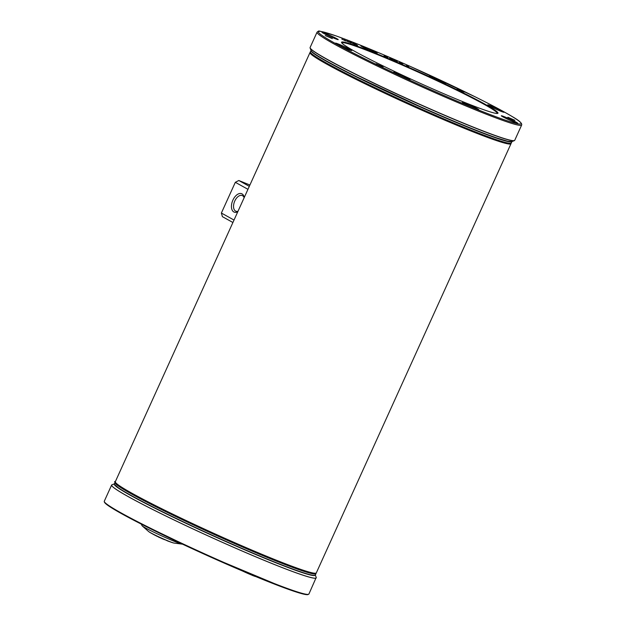 <?xml version="1.0" encoding="UTF-8"?>
<svg xmlns="http://www.w3.org/2000/svg" width="626" height="626" viewBox="0 0 626 626"><rect width="100%" height="100%" fill="white"/><g stroke="black" fill="none" stroke-linecap="round" stroke-linejoin="round"><path stroke-width="0.94" d="M315.285 575.122A110.356 6.354 -155.6 0 1 270.542 560.646A110.356 6.354 -155.6 0 1 165.397 513.414A110.356 6.354 -155.6 0 1 114.323 483.961M457.09 89.025L464.116 92.077L457.09 89.025M325.285 35.572L332.312 38.624L325.285 35.572M356.836 44.892L352.986 43.139L357.563 45.471M352.986 43.139L353.4 43.249L352.978 43.155M397.33 61.442L393.848 59.932L397.283 61.778M391.782 59.047L389.677 58.257L392.885 59.791M402.753 63.805L399.224 62.264L402.753 63.805M355.302 44.618L349.128 41.645L355.318 44.595M351.084 43.061L346.906 40.831L351.076 43.069M406.524 65.394L408.676 66.677L406.485 65.354L407.456 66.231M348.784 42.075L343.979 39.782L348.784 42.075M387.4 57.169L384.051 55.753L387.917 57.764M345.349 40.69L341.796 39.07L345.341 40.706M344.989 40.588L345.474 40.948M345.403 40.901L344.777 40.502L345.395 40.917M342.187 39.172L342.649 39.54M376.046 63.789L383.073 66.833L376.046 63.789M362.227 46.739A8.944 0.516 24.4 0 0 371.038 50.956A8.944 0.516 24.4 0 0 377.126 53.21A8.944 0.516 24.4 0 0 369.215 49.024A8.944 0.516 24.4 0 0 360.858 45.831A8.944 0.516 24.4 0 0 362.227 46.739M463.741 103.165A8.944 0.516 24.4 0 0 472.56 107.382A8.944 0.516 24.4 0 0 478.647 109.636A8.944 0.516 24.4 0 0 470.736 105.45A8.944 0.516 24.4 0 0 462.379 102.249A8.944 0.516 24.4 0 0 463.741 103.165M430.899 76.826A8.944 0.516 24.4 0 0 439.718 81.044A8.944 0.516 24.4 0 0 445.806 83.297A8.944 0.516 24.4 0 0 437.895 79.111A8.944 0.516 24.4 0 0 429.538 75.91A8.944 0.516 24.4 0 0 430.899 76.826M395.069 73.078A8.944 0.516 24.4 0 0 403.88 77.295A8.944 0.516 24.4 0 0 409.967 79.549A8.944 0.516 24.4 0 0 402.064 75.363A8.944 0.516 24.4 0 0 393.699 72.17A8.944 0.516 24.4 0 0 395.069 73.078M502.686 116.726A8.944 0.516 24.4 0 0 511.505 120.943A8.944 0.516 24.4 0 0 517.592 123.189A8.944 0.516 24.4 0 0 509.681 119.003A8.944 0.516 24.4 0 0 501.324 115.81A8.944 0.516 24.4 0 0 502.686 116.726M323.282 33.186A8.944 0.516 24.4 0 0 332.101 37.396A8.944 0.516 24.4 0 0 338.189 39.649A8.944 0.516 24.4 0 0 330.278 35.463A8.944 0.516 24.4 0 0 321.913 32.27A8.944 0.516 24.4 0 0 323.282 33.186M489.086 105.817A8.944 0.516 24.4 0 0 497.897 110.035A8.944 0.516 24.4 0 0 503.985 112.281A8.944 0.516 24.4 0 0 496.074 108.095A8.944 0.516 24.4 0 0 487.717 104.902A8.944 0.516 24.4 0 0 489.086 105.817M336.882 44.094A8.944 0.516 24.4 0 0 345.701 48.312A8.944 0.516 24.4 0 0 351.789 50.557A8.944 0.516 24.4 0 0 343.877 46.371A8.944 0.516 24.4 0 0 335.52 43.178A8.944 0.516 24.4 0 0 336.882 44.094M507.85 117.242L514.877 120.286L507.85 117.242M354.668 51.301A85.895 4.945 24.4 0 0 437.269 90.903A85.895 4.945 24.4 0 0 497.287 113.47A85.895 4.945 24.4 0 0 421.807 73.203A85.895 4.945 24.4 0 0 341.796 42.936A85.895 4.945 24.4 0 0 354.668 51.301M356.851 44.908L353.119 43.217L356.89 44.939M394.521 60.151L395.241 60.644M390.17 58.257L392.76 59.72L390.647 58.821M392.142 59.58L392.752 59.744L392.142 59.58M392.15 59.564L392.76 59.72M399.967 62.514L400.554 62.952M402.268 63.946L402.729 63.821M351.022 42.372L352.97 43.601M384.575 55.894L385.538 56.489M344.159 40.236L344.949 40.573M237.997 211.275A8.451 4.859 112.1 0 1 235.877 211.212A8.451 4.859 112.1 0 1 234.547 201.549A8.451 4.859 112.1 0 1 242.231 195.547A8.451 4.859 112.1 0 1 242.544 195.695A8.451 4.859 112.1 0 1 244.148 197.73M234.014 220.055L221.377 213.036L222.41 216.666L232.903 222.496M244.25 197.503A9.946 5.72 -67.9 0 0 242.027 193.88A9.946 5.72 -67.9 0 0 231.839 203.207A9.946 5.72 -67.9 0 0 237.77 211.768M221.377 213.036L235.321 182.307L247.959 189.326M249.305 186.345L238.811 180.507L235.321 182.307M238.811 180.507L249.915 185.014M251.237 574.934L252.92 575.427M252.388 575.411L253.115 575.701M253.929 575.967L254.602 576.233M255.361 576.429L256.457 576.836M254.696 576.264L255.267 576.366M254.931 576.35L255.721 576.554M253.632 575.889L254.414 576.178M253.569 575.857L254.093 576.061M252.395 575.255L254.782 576.288M252.505 575.271L252.505 575.271A13.553 0.782 -155.6 0 1 246.769 572.813A13.553 0.782 24.4 0 0 252.505 575.271M251.261 574.871A10.266 0.595 -155.6 0 1 242.638 571.068L242.606 571.053M242.638 571.068L242.426 570.302M156.555 536.091L158.308 536.811L156.813 536.005M159.489 537.507L158.628 537.108M159.309 537.429L158.409 537.006M158.605 537.014L159.567 537.499M164.028 539.542L164.638 539.682M162.666 538.939L162.001 538.642M160.272 537.867L159.833 537.523M166.117 540.277L167.353 540.739A13.553 0.782 24.4 0 0 171.25 542.257A13.553 0.782 24.4 0 0 173.073 542.836M161.743 538.524L162.322 538.665M162.643 538.939L161.884 538.579M159.145 537.139L159.575 537.491L159.145 537.139M160.538 537.789L160.952 538.149L160.538 537.789M156.829 535.973L157.22 536.216A13.553 0.782 24.4 0 0 166.547 540.394L166.547 540.394A13.553 0.782 -155.6 0 1 157.22 536.216L157.416 536.474M158.464 536.889L158.949 537.1M156.758 535.997L156.758 535.997A13.553 0.782 -155.6 0 1 149.598 532.225L151.062 533.102A13.553 0.782 24.4 0 0 156.758 535.997M157.462 536.372L157.987 536.646M167.353 540.731A13.553 0.782 -155.6 0 0 172.87 542.781L168.715 541.349A10.266 0.595 -155.6 0 1 167.205 540.778M164.043 539.463A10.266 0.595 -155.6 0 1 163.112 539.064M161.766 538.47A10.266 0.595 -155.6 0 1 160.984 538.117M156.578 536.044A10.266 0.595 -155.6 0 1 153.417 534.408L151.062 533.102A13.553 0.782 24.4 0 1 149.426 532.108M148.581 531.497L142.157 525.856A22.583 1.299 24.4 0 0 163.989 536.912A22.583 1.299 24.4 0 0 182.557 544.182L174.114 543.078A14.281 0.822 -155.6 0 1 161.117 537.914A14.281 0.822 -155.6 0 1 148.581 531.497L149.223 531.975A14.03 0.806 24.4 0 0 161.046 537.93A14.03 0.806 24.4 0 0 173.308 542.906A14.03 0.806 24.4 0 0 173.817 543.016M308.908 594.043L307.444 594.7L305.699 594.551L286.528 588.651L205.711 554.839L135.302 521.028L108.775 506.011L104.276 501.966L104.292 501.223A112.344 6.463 -155.6 0 0 157.142 531.505A112.344 6.463 -155.6 0 0 263.389 579.191A112.344 6.463 -155.6 0 0 308.908 594.043L316.224 577.43A112.328 6.463 -155.6 0 1 270.729 563.001A112.328 6.463 -155.6 0 1 161.931 514.056A112.328 6.463 -155.6 0 1 111.968 484.774L111.624 485.056A112.344 6.463 24.4 0 0 164.474 515.339A112.344 6.463 24.4 0 0 270.722 563.032A112.344 6.463 24.4 0 0 316.24 577.876A112.344 6.463 24.4 0 0 316.271 577.704M111.725 484.923A112.344 6.463 24.4 0 0 111.624 485.056L104.292 501.223M104.503 501.997A111.843 6.44 24.4 0 0 203.732 553.947A111.843 6.44 24.4 0 0 308.18 594.387M315.825 573.385A110.113 6.338 -155.6 0 1 212.957 533.61A110.113 6.338 -155.6 0 1 115.278 482.411M115.067 485.377A110.113 6.338 24.4 0 0 270.424 560.583A110.113 6.338 24.4 0 0 313.736 575.497M115.254 482.294A110.184 6.346 24.4 0 0 166.641 511.833A110.184 6.346 24.4 0 0 271.261 558.822A110.184 6.346 24.4 0 0 315.927 573.322M315.997 573.275A110.325 6.354 -155.6 0 1 271.277 558.987A110.325 6.354 -155.6 0 1 165.061 511.223A110.325 6.354 -155.6 0 1 115.239 482.208M115.356 482.153L114.981 482.466A110.356 6.354 24.4 0 0 166.899 512.209A110.356 6.354 24.4 0 0 271.261 559.057A110.356 6.354 24.4 0 0 315.974 573.643L315.355 575.012A110.356 6.354 -155.6 0 1 270.643 560.434A110.356 6.354 -155.6 0 1 166.273 513.578A110.356 6.354 -155.6 0 1 114.362 483.835L114.37 484.321A110.325 6.354 24.4 0 0 168.817 514.901A110.325 6.354 24.4 0 0 270.596 560.489A110.325 6.354 24.4 0 0 314.98 575.325A110.325 6.354 24.4 0 0 315.23 575.161M114.323 484.031A110.325 6.354 24.4 0 0 114.37 484.321L119.378 488.703C124.402 492.028 132.555 496.637 143.847 502.529C176.125 519.431 232.23 545.168 270.424 560.583C296.591 571.147 311.38 576.084 314.792 575.388A110.184 6.346 -155.6 0 1 270.471 560.575A110.184 6.346 -155.6 0 1 168.817 515.049A110.184 6.346 -155.6 0 1 114.441 484.508M335.38 43.484A111.35 6.409 -155.6 0 1 413.215 67.725A111.35 6.409 -155.6 0 1 510.706 121.906A111.35 6.409 -155.6 0 1 335.38 43.484M496.778 113.494L496.997 113.462A85.441 4.922 24.4 0 0 421.697 73.438A85.441 4.922 24.4 0 0 341.976 43.147A85.159 4.898 -155.6 0 1 421.588 73.68A85.159 4.898 -155.6 0 1 496.989 113.47L496.974 113.478M327.914 61.794A110.411 6.354 -155.6 0 1 311.052 50.526C310.934 52.561 325.622 61.066 355.13 76.051L421.822 107.351C453.443 121.358 478.17 131.483 496.011 137.712L507.616 141.226L511.818 141.601A110.411 6.354 -155.6 0 1 436.69 113.822A110.411 6.354 -155.6 0 1 327.914 61.794M311.709 51.418A110.27 6.346 24.4 0 0 408.942 101.561A110.27 6.346 24.4 0 0 510.722 141.695M327.265 59.517A112.281 6.463 24.4 0 0 437.887 112.43A112.281 6.463 24.4 0 0 514.29 140.67L514.728 140.31A112.344 6.463 -155.6 0 1 440.806 113.549A112.344 6.463 -155.6 0 1 327.281 59.368A112.344 6.463 -155.6 0 1 310.113 47.49L310.12 48.061A112.281 6.463 24.4 0 0 327.265 59.517M521.661 125.02C522.272 123.322 519.118 120.497 512.193 116.553C503.953 111.6 491.676 105.058 475.353 96.928L410.507 66.513C379.168 52.6 354.324 42.38 335.966 35.87C309.541 27.685 322.382 32.505 317.977 31.402L317.046 32.2A112.344 6.463 24.4 0 0 334.214 44.078A112.344 6.463 24.4 0 0 447.747 98.251A112.344 6.463 24.4 0 0 521.661 125.02L514.728 140.31M311.052 53.32A110.113 6.338 24.4 0 0 408.129 103.36A110.113 6.338 24.4 0 0 509.72 143.44M313.094 52.678A110.184 6.346 24.4 0 0 328.047 61.943A110.184 6.346 24.4 0 0 428.544 110.348A110.184 6.346 24.4 0 0 508.86 141.484M511.943 141.554A110.325 6.354 -155.6 0 1 408.872 101.717A110.325 6.354 -155.6 0 1 311.005 50.401M310.965 50.409A110.356 6.354 24.4 0 0 408.841 101.788A110.356 6.354 24.4 0 0 511.966 141.586L511.34 142.955A110.356 6.354 -155.6 0 1 438.732 116.671A110.356 6.354 -155.6 0 1 327.21 63.453A110.356 6.354 -155.6 0 1 310.347 51.786L311.341 50.103M310.316 51.974A110.325 6.354 24.4 0 0 310.363 52.271A110.325 6.354 24.4 0 0 327.202 63.523A110.325 6.354 24.4 0 0 435.899 115.52A110.325 6.354 24.4 0 0 510.965 143.268A110.325 6.354 24.4 0 0 511.223 143.111M511.34 142.955L510.785 143.338A110.184 6.346 -155.6 0 1 408.136 103.337A110.184 6.346 -155.6 0 1 310.433 52.451L310.347 51.786M310.324 52.154L310.003 52.545A110.356 6.354 24.4 0 0 326.866 64.212A110.356 6.354 24.4 0 0 438.388 117.43A110.356 6.354 24.4 0 0 510.996 143.722L511.082 143.221M510.996 143.722L316.318 572.884A110.356 6.354 -155.6 0 1 213.2 533.078A110.356 6.354 -155.6 0 1 115.325 481.707L310.003 52.545M115.599 482.56A109.753 6.315 24.4 0 0 212.965 533.587A109.753 6.315 24.4 0 0 315.496 573.236M253.076 575.497A13.553 0.782 24.4 0 0 254.735 576.147A13.553 0.782 -155.6 0 1 253.076 575.497M251.065 574.621A14.03 0.806 24.4 0 0 251.746 574.903M148.839 531.701A14.03 0.806 24.4 0 0 149.223 531.975L149.598 532.225M114.339 483.89L111.968 484.774M315.332 575.059L316.224 577.43M315.958 573.158L315.974 573.643M114.981 482.466L114.362 483.835M314.792 575.388L315.355 575.012M511.818 141.601L514.29 140.67M311.052 50.526L310.12 48.061M317.046 32.2L310.113 47.49M511.951 141.1L511.966 141.586M510.785 143.338C508.187 144.019 497.216 140.6 477.857 133.08C412.135 107.523 308.336 56.943 310.433 52.451M316.318 572.884C315.927 574.66 308.555 572.923 294.22 567.657C273.664 560.098 247.231 549.033 214.906 534.471C187.033 521.834 163.261 510.386 143.589 500.127C132.094 494.102 124.018 489.477 119.355 486.261C114.981 482.49 113.642 480.971 115.325 481.707M172.87 542.781L174.114 543.078M142.157 525.856L141.226 524.072"/></g></svg>
